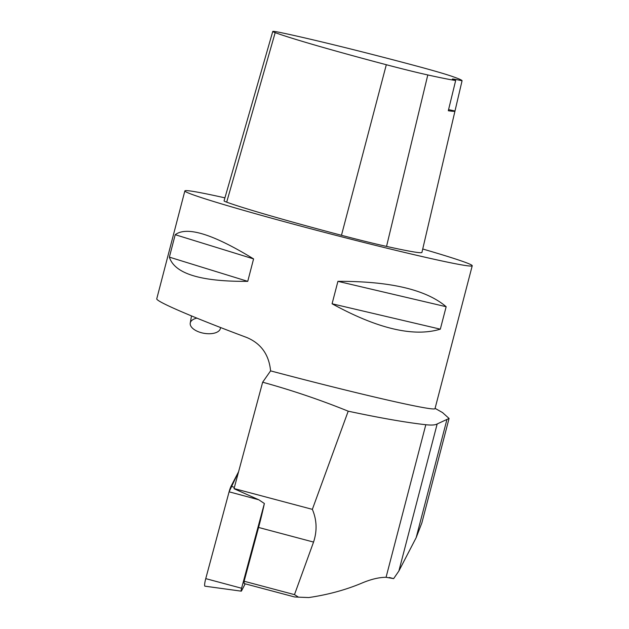<?xml version="1.0" encoding="UTF-8"?>
<svg xmlns="http://www.w3.org/2000/svg" width="629" height="629" viewBox="0 0 629 629"><rect width="100%" height="100%" fill="white"/><g stroke="black" fill="none" stroke-linecap="round" stroke-linejoin="round"><path stroke-width="0.94" d="M264.369 503.491L241.583 588.249A2.846 0.425 104.9 0 0 241.253 591.158A2.846 0.425 104.9 0 0 241.599 590.749L245.192 583.83M241.253 591.158L204.912 586.173A7.367 1.101 -75.1 0 1 205.754 578.633L229.098 491.815A7.367 1.101 -75.1 0 1 231.102 486.162L238.588 471.734L229.09 491.839L205.754 578.633L241.583 588.249M298.5 597.157L294.498 596.937L244.131 583.547L244.115 581.243L294.482 594.633L298.5 597.157L308.8 597.55C327.929 594.735 345.565 589.939 361.699 583.169C370.874 579.278 378.996 577.32 386.064 577.296L425.809 424.724C406.153 422.531 380.286 418.018 348.207 411.185C320.326 399.895 291.809 390.239 262.655 382.212L234.067 488.544A75.165 11.236 -75.1 0 1 234.035 488.717L258.778 499.78L264.377 503.499A75.165 11.236 -75.1 0 1 258.574 527.456L244.115 581.243M308.8 597.55L303.343 597.361M294.482 594.633L313.549 542.072C317.26 530.876 316.859 519.971 312.354 509.356L348.207 411.185M422.727 248.998A148.475 4.922 -165.4 0 1 472.23 265.768A148.475 4.922 -165.4 0 1 305.836 227.454A148.475 4.922 -165.4 0 1 184.863 190.909A148.475 4.922 -165.4 0 1 224.923 197.852M184.863 190.909L156.77 298.759C155.481 301.267 193.032 317.433 246.812 337.521C261.074 343.528 269 354.646 270.588 370.874A148.475 4.922 14.6 0 0 435.009 408.661L472.23 265.768M169.374 257.135L175.216 234.696C186.955 226.039 213.074 234.114 253.581 258.912L247.74 281.352C200.675 281.721 174.548 273.646 169.374 257.135L247.74 281.352M332.081 303.776L337.922 281.336C390.074 281.163 426.155 289.631 446.158 306.724L440.316 329.164C413.748 337.238 377.675 328.778 332.081 303.776L440.316 329.164M449.082 418.403L421.862 522.927L416.146 537.709L398.865 571.03L437.171 423.962C435.252 425.086 431.47 425.338 425.809 424.724M437.171 423.962L449.075 418.45L442.494 412.553M270.588 370.874L262.655 382.212M341.468 235.293A139.198 4.615 -165.4 0 1 226.676 202.153A55.682 1.848 -165.4 0 1 224.058 200.863L272.766 31.45A51.248 1.698 -165.4 0 1 282.059 32.865A134.771 4.466 -165.4 0 1 416.319 65.974A51.248 1.698 -165.4 0 1 450.922 75.983A134.771 4.466 -165.4 0 1 462.063 80.771L454.987 111.011A135.549 4.497 14.6 0 1 454.979 111.05L421.925 252.433A139.198 4.615 -165.4 0 1 386.536 246.411A55.682 1.848 -165.4 0 1 341.468 235.293L386.316 64.724A134.771 4.466 -165.4 0 1 275.18 32.637A51.248 1.698 -165.4 0 1 272.766 31.45M386.316 64.724A51.248 1.698 -165.4 0 0 427.799 74.953A134.771 4.466 -165.4 0 0 455.663 80.512L448.304 110.735A135.549 4.497 14.6 0 0 454.979 111.05M455.663 80.512A37.119 1.234 -165.4 0 1 452.322 79.097A37.119 1.234 -165.4 0 1 462.063 80.771M448.563 109.65A37.119 1.234 -165.4 0 1 454.987 111.011M337.922 281.336L446.158 306.724M175.216 234.696L253.581 258.912M234.067 488.544L312.354 509.356M398.865 571.03L393.636 578.633L389.257 577.469M393.636 578.633L386.064 577.296M220.464 327.489A15.308 7.705 9.9 0 1 220.409 328.354A15.308 7.705 9.9 0 1 204 333.299A15.308 7.705 9.9 0 1 190.249 323.062A15.308 7.705 9.9 0 1 196.893 318.14M258.771 499.772L229.098 491.815M231.102 486.162L234.373 487.404M275.18 32.637L226.676 202.153M427.799 74.953L386.536 246.411M313.549 542.072L258.574 527.456M416.146 537.709L446.857 419.818M435.087 408.363L442.8 412.726M191.499 315.931L190.249 323.062M220.559 327.528L220.409 328.354"/></g></svg>

